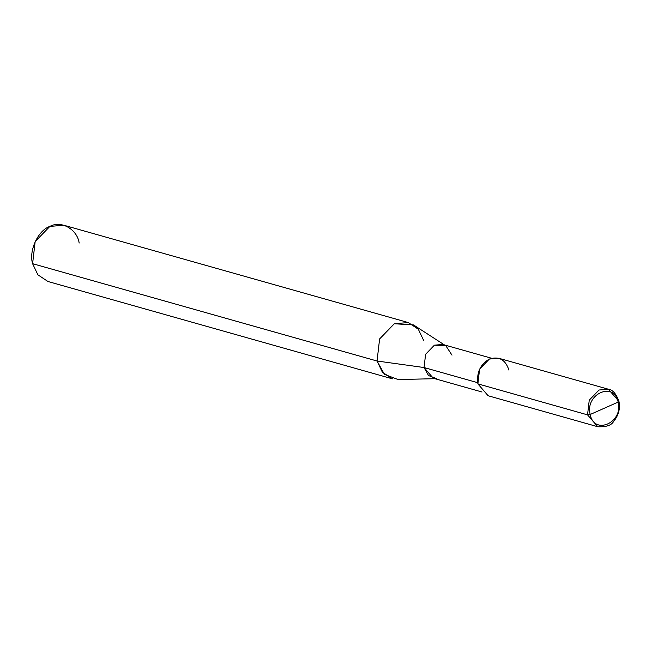 <?xml version="1.0" encoding="UTF-8"?>
<svg xmlns="http://www.w3.org/2000/svg" width="652" height="652" viewBox="0 0 652 652"><rect width="100%" height="100%" fill="white"/><g stroke="black" fill="none" stroke-linecap="round" stroke-linejoin="round"><path stroke-width="0.98" d="M508.935 370.116C505.528 359.717 499.008 356.025 489.391 359.032C480.288 364.321 476.449 372.602 477.883 383.873L587.542 414.859L590.199 414.485L618.145 402.097C623.573 422.61 594.094 435.675 590.199 414.485C594.094 435.675 623.573 422.61 618.145 402.097L618.593 401.102L618.145 402.097L590.199 414.485C584.779 393.979 614.249 380.915 618.145 402.097C614.249 380.915 584.779 393.979 590.199 414.485L587.542 414.859L597.77 426.734L587.542 414.859L589.253 400.141L599.049 390.018L608.365 389.228L599.049 390.018L589.253 400.141L587.542 414.859L477.883 383.873L479.595 369.154L489.391 359.032L498.707 358.241L608.365 389.228C612.701 389.774 616.23 393.816 618.944 401.363L608.365 389.228M618.944 401.363C620.337 408.771 618.577 415.43 613.671 421.339C611.56 425.324 606.254 427.125 597.77 426.734L597.892 426.767M597.77 426.734L488.112 395.748L477.883 383.873M482.04 392.007L433.254 378.225L424.053 367.532L477.655 382.683L424.053 367.532L428.478 375.528L436.677 378.649M434.925 378.69L398.087 379.545L384.419 374.338L377.052 361.012L424.053 367.532L425.593 354.289L434.411 345.177L442.798 344.468L491.584 358.25M451.999 355.153L445.935 345.886L434.411 345.177L425.593 354.289L424.053 367.532L377.052 361.012L382.333 372.129L392.39 378.828L47.938 281.493L37.881 274.802L32.6 263.685L377.052 361.012L379.611 338.934L394.313 323.751L413.523 324.932L444.46 344.932M423.621 340.377L418.339 329.252L408.282 322.561L394.313 323.751L379.611 338.934L377.052 361.012L32.6 263.685L35.159 241.607L49.862 226.415L63.839 225.233L408.282 322.561M79.169 243.041C77.238 229.251 61.117 220.107 49.862 226.415C38.077 230.319 28.582 250.816 32.6 263.685"/></g></svg>
